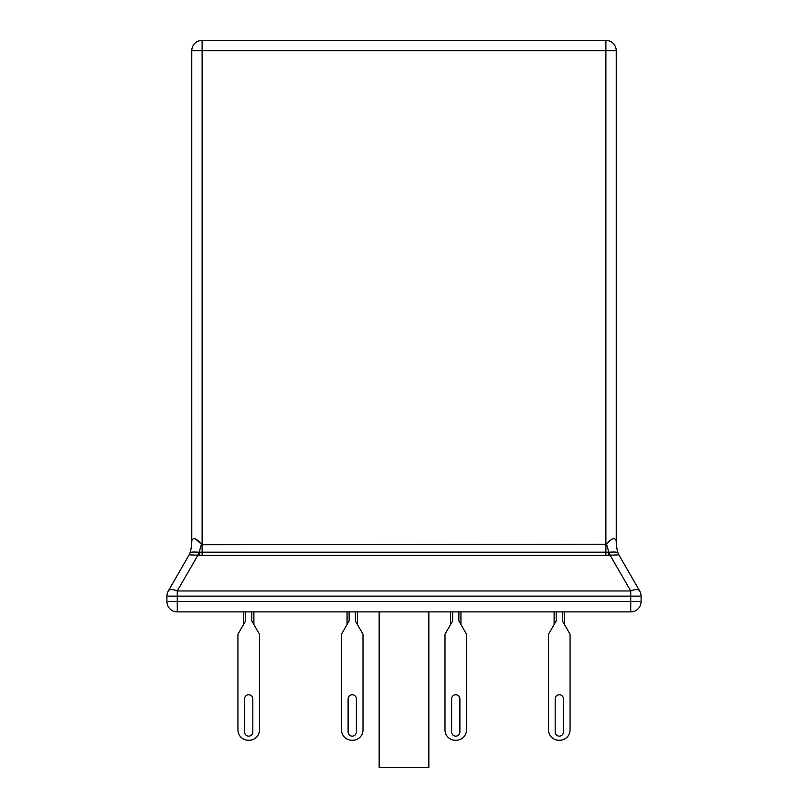 <?xml version="1.0" encoding="UTF-8"?>
<svg xmlns="http://www.w3.org/2000/svg" width="808" height="808" viewBox="0 0 808 808"><rect width="100%" height="100%" fill="white"/><g stroke="black" fill="none" stroke-linecap="round" stroke-linejoin="round"><path stroke-width="1.21" d="M591.91 611.888L526.685 611.888M488.375 611.888L319.625 611.888M281.315 611.888L216.089 611.888M189.112 554.904A10.353 10.353 0 0 0 190.082 552.642A10.353 10.353 0 0 1 189.112 554.904L189.133 554.884A10.353 10.353 -150 0 0 190.082 552.682L190.082 552.682C190.759 552.036 193.587 551.874 198.566 552.187L609.434 552.187C614.393 551.874 617.221 552.036 617.908 552.682L617.918 552.682A10.353 10.221 -30 0 0 618.837 554.833L639.694 590.961A10.353 10.353 0 0 1 641.087 596.132L641.087 601.536L630.735 601.536L630.735 596.132L177.265 596.132L177.265 601.536L630.735 601.536L630.735 611.888L177.265 611.888A10.353 10.353 0 0 1 166.913 601.536L166.913 596.132A10.353 10.353 0 0 1 168.306 590.961L189.133 554.884A10.353 10.353 0 0 0 190.082 552.642L190.092 552.682A41.41 40.966 18.4 0 0 191.769 540.815L191.759 50.752L202.111 50.752L202.111 544.713L606.576 544.218C611.555 538.239 614.777 537.098 616.231 540.815L616.241 540.986A41.41 41.41 0 0 0 617.918 552.642L617.918 552.642A10.353 10.353 0 0 0 618.888 554.904A10.353 10.353 -30 0 1 617.918 552.682A41.41 40.966 161.6 0 1 616.231 540.815M618.837 554.833L605.889 555.369L605.889 50.752L202.111 50.752L202.111 40.4A10.353 10.353 0 0 0 191.759 50.752A10.353 10.353 0 0 1 202.111 40.4L605.889 40.4A10.353 10.353 0 0 1 616.241 50.752L616.241 540.986M244.582 732.028A4.121 4.121 0 0 0 248.702 736.149A4.121 4.121 0 0 0 252.823 732.028L252.823 698.859A4.121 4.121 0 0 0 248.702 694.729A4.121 4.121 0 0 0 244.582 698.859L244.582 732.028A4.121 4.121 0 0 0 248.702 736.149A4.121 4.121 0 0 0 252.823 732.028A4.121 4.121 0 0 1 248.702 736.149A4.121 4.121 0 0 1 244.582 732.028A4.121 4.121 0 0 0 248.702 736.149A4.121 4.121 0 0 0 252.823 732.028M248.288 740.269L249.117 740.269L248.288 740.269A10.353 10.353 0 0 1 237.936 729.917L237.936 634.199L245.602 620.928L245.602 612.302M243.531 624.513L243.531 612.302M253.884 612.302L253.884 624.513M249.117 740.269A10.353 10.353 0 0 0 259.469 729.917L259.469 634.199L251.813 620.928L251.813 612.302M252.823 698.859A4.121 4.121 0 0 0 248.702 694.729A4.121 4.121 0 0 0 244.582 698.859A4.121 4.121 0 0 1 248.702 694.729A4.121 4.121 0 0 1 252.823 698.859A4.121 4.121 0 0 0 248.702 694.729A4.121 4.121 0 0 0 244.582 698.859M237.936 634.199L237.936 729.917M259.469 634.199L259.469 729.917M348.107 732.028A4.121 4.121 0 0 0 352.238 736.149A4.121 4.121 0 0 0 356.358 732.028L356.358 698.859A4.121 4.121 0 0 0 352.238 694.729A4.121 4.121 0 0 0 348.107 698.859L348.107 732.028A4.121 4.121 0 0 0 352.238 736.149A4.121 4.121 0 0 0 356.358 732.028A4.121 4.121 0 0 1 352.238 736.149A4.121 4.121 0 0 1 348.107 732.028M355.338 612.302L355.338 620.928L363.004 634.199L363.004 729.917A10.353 10.353 0 0 1 352.652 740.269L351.823 740.269A10.353 10.353 0 0 1 341.471 729.917L341.471 634.199L349.127 620.928L349.127 612.302M347.056 624.513L347.056 612.302M357.409 612.302L357.409 624.513M356.358 698.859A4.121 4.121 0 0 0 352.238 694.729A4.121 4.121 0 0 0 348.107 698.859A4.121 4.121 0 0 1 352.238 694.729A4.121 4.121 0 0 1 356.358 698.859M341.471 634.199L341.471 729.917L341.471 634.199M363.004 634.199L363.004 729.917L363.004 634.199M451.642 732.028A4.121 4.121 0 0 0 455.762 736.149A4.121 4.121 0 0 0 459.893 732.028L459.893 698.859A4.121 4.121 0 0 0 455.762 694.729A4.121 4.121 0 0 0 451.642 698.859L451.642 732.028A4.121 4.121 0 0 0 455.762 736.149A4.121 4.121 0 0 0 459.893 732.028A4.121 4.121 0 0 1 455.762 736.149A4.121 4.121 0 0 1 451.642 732.028M458.873 612.302L458.873 620.928L466.529 634.199L466.529 729.917A10.353 10.353 0 0 1 456.177 740.269L455.348 740.269A10.353 10.353 0 0 1 444.996 729.917L444.996 634.199L452.662 620.928L452.662 612.302M450.591 624.513L450.591 612.302M460.944 612.302L460.944 624.513M459.893 698.859A4.121 4.121 0 0 0 455.762 694.729A4.121 4.121 0 0 0 451.642 698.859A4.121 4.121 0 0 1 455.762 694.729A4.121 4.121 0 0 1 459.893 698.859M444.996 634.199L444.996 729.917L444.996 634.199M466.529 634.199L466.529 729.917L466.529 634.199M555.177 732.028A4.121 4.121 0 0 0 559.298 736.149A4.121 4.121 0 0 0 563.418 732.028L563.418 698.859A4.121 4.121 0 0 0 559.298 694.729A4.121 4.121 0 0 0 555.177 698.859L555.177 732.028A4.121 4.121 0 0 0 559.298 736.149A4.121 4.121 0 0 0 563.418 732.028A4.121 4.121 0 0 1 559.298 736.149A4.121 4.121 0 0 1 555.177 732.028A4.121 4.121 0 0 0 559.298 736.149A4.121 4.121 0 0 0 563.418 732.028M558.884 740.269L559.712 740.269L558.884 740.269A10.353 10.353 0 0 1 548.531 729.917L548.531 634.199L556.187 620.928L556.187 612.302M554.116 624.513L554.116 612.302M564.469 612.302L564.469 624.513M559.712 740.269A10.353 10.353 0 0 0 570.064 729.917L570.064 634.199L562.398 620.928L562.398 612.302M563.418 698.859A4.121 4.121 0 0 0 559.298 694.729A4.121 4.121 0 0 0 555.177 698.859A4.121 4.121 0 0 1 559.298 694.729A4.121 4.121 0 0 1 563.418 698.859A4.121 4.121 0 0 0 559.298 694.729A4.121 4.121 0 0 0 555.177 698.859M548.531 634.199L548.531 729.917M570.064 634.199L570.064 729.917M191.769 540.815L191.769 540.815C193.253 537.108 196.475 538.249 201.424 544.218L195.334 538.774M199.051 555.308L199.182 552.106A41.41 2.666 105.5 0 0 201.424 544.218L202.111 544.713L202.111 555.369L189.163 554.833A10.353 10.221 -150 0 0 190.092 552.682M198.566 552.187A10.353 1.04 -79.9 0 1 197.92 555.197L177.265 590.961L177.265 596.132L166.913 596.132A10.353 10.353 0 0 1 168.306 590.961A10.353 4.626 30 0 1 177.265 590.961L630.735 590.961A10.353 4.626 -30 0 1 639.694 590.961A10.353 10.353 0 0 1 641.087 596.132L630.735 596.132L630.735 590.961L610.08 555.197A10.353 1.04 -100.1 0 1 609.434 552.187M630.735 611.888A10.353 10.353 0 0 0 641.087 601.536A10.353 10.353 0 0 1 630.735 611.888M608.949 555.308L608.818 552.106A41.41 2.666 74.5 0 1 606.576 544.218M190.082 552.642A41.41 41.41 0 0 0 191.759 540.986M617.918 552.642A10.353 10.353 0 0 0 618.888 554.904A10.353 10.353 0 0 1 617.918 552.642M428.846 612.302L428.846 767.6L379.154 767.6L379.154 612.302M605.889 40.4L605.889 50.752L616.241 50.752A10.353 10.353 0 0 0 605.889 40.4M605.889 555.369L202.111 555.369M166.913 601.536L177.265 601.536L177.265 611.888A10.353 10.353 0 0 1 166.913 601.536"/></g></svg>
